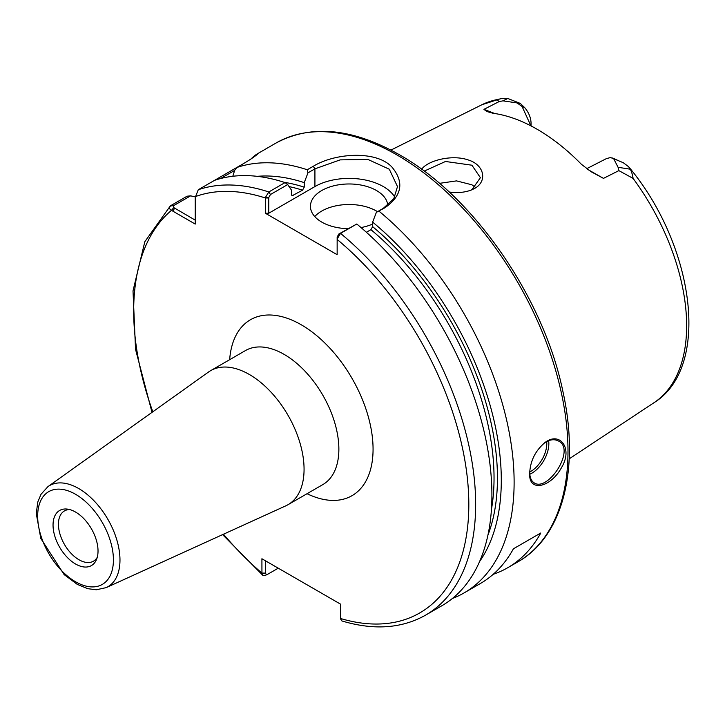 <?xml version="1.0" encoding="UTF-8"?>
<svg xmlns="http://www.w3.org/2000/svg" width="725" height="725" viewBox="0 0 725 725"><rect width="100%" height="100%" fill="white"/><g stroke="black" fill="none" stroke-linecap="round" stroke-linejoin="round"><path stroke-width="1.09" d="M106.213 587.622L285.831 505.823A77.385 44.678 -120 0 0 288.042 504.682A77.385 44.678 -120 0 0 304.065 469.256A77.385 44.678 -120 0 0 270.289 391.382A77.385 44.678 -120 0 0 210.658 370.656A77.385 44.678 -120 0 0 208.564 371.998L47.913 486.647L41.008 494.296L37.818 501.936L36.25 513.454L40.808 538.467L64.126 574.581L77.24 584.368L87.716 588.673L96.298 589.778L106.213 587.622A58.39 33.713 -120 0 0 119.978 560.035A58.39 33.713 -120 0 0 78.69 488.523A58.39 33.713 -120 0 0 47.913 486.647M195.233 220.137L173.755 207.604L173.583 205.664L190.602 195.841L187.059 196.212L170.81 205.601C169.016 207.504 169.233 209.099 171.481 210.359L195.233 224.079L195.233 198.07M195.233 197.427L198.278 189.733L242.73 164.067C263.619 151.743 258.97 150.827 250.225 159.745M356.791 224.007L338.865 233.994L337.152 237.039L337.17 239.005L340.542 233.387L356.791 224.007A241.815 139.617 -120 0 1 484.916 435.136A241.815 139.617 -120 0 1 441.824 605.765L425.575 615.153A241.815 139.617 -120 0 0 425.584 615.153C401.659 628.557 373.774 630.487 341.928 620.953L340.596 618.951L340.578 604.161L261.915 558.748L261.942 573.548L262.722 575.242L264.788 575.496L267.045 574.644L265.341 573.557L261.942 573.548M265.359 197.544L268.757 197.553L270.47 194.508L287.689 184.567L285.052 182.591L268.794 191.971L265.359 197.544L265.341 213.222L337.152 254.683L337.152 237.039M98.029 551A31.809 18.37 -120 0 0 67.516 509.122A31.809 18.37 -120 0 0 53.043 525.027A31.809 18.37 -120 0 0 71.458 561.204A31.809 18.37 -120 0 0 96.552 559.419A31.809 18.37 -120 0 0 98.029 551M69.663 509.557A29.018 16.757 -120 0 0 64.453 510.917A29.018 16.757 -120 0 0 58.435 524.193A29.018 16.757 -120 0 0 71.104 553.402A29.018 16.757 -120 0 0 93.471 561.177A29.018 16.757 -120 0 0 97.25 557.335M452.418 598.469A241.815 139.617 -120 0 0 464.036 592.941L480.294 583.562A241.815 139.617 -120 0 0 513.418 548.798L540.778 533.002A241.815 139.617 60 0 1 507.654 567.766A241.815 139.617 60 0 1 493.199 574.318M540.778 533.002L513.418 548.798M494.749 113.517L483.938 109.357L486.792 111.496L493.036 113.272A174.109 100.521 -120 0 1 581.387 164.285L591.292 171.816L603.481 178.377L587.178 169.133M531.053 122.869L531.062 125.933L531.053 122.869C530.809 117.532 528.715 112.475 524.773 107.699L520.26 103.394L507.781 98.473L502.153 98.491L496.734 99.669L499.199 101.536L502.996 100.857L517.052 102.914L522.072 106.484L530.89 125.842M507.781 98.473L502.996 100.857M618.072 167.294L618.86 170.62L633.097 178.404C632.572 174.888 631.638 171.816 630.288 169.206L628.629 166.732L623.273 162.717L613.676 158.703L618.072 167.294L630.288 169.206M606.39 158.621L610.504 157.542L613.676 158.703M603.481 178.377L618.86 170.62M499.199 101.536L483.938 109.357M449.165 192.007C457.194 193.158 464.526 192.515 471.15 190.086L473.742 188.899C487.952 181.966 484.672 164.657 467.861 159.835C451.512 154.262 427.451 160.733 421.66 169.26M257.629 153.899L250.995 159.002M220.545 178.549L234.646 170.411L236.74 167.529A241.815 139.617 -120 0 1 307.264 169.759L307.962 172.858L314.922 168.843L340.152 159.881L367.901 159.437L389.307 169.224L397.49 186.588L393.829 198.65L383.326 208.329L376.366 212.343L384.993 207.722C402.022 195.677 404.369 182.165 392.026 167.176C376.411 150.066 334.705 153.011 313.254 166.306L307.264 169.759M190.602 195.841L195.224 196.865M464.036 592.941A241.815 139.617 -120 0 0 507.128 422.312A241.815 139.617 -120 0 0 379.003 211.183M529.694 473.253C528.471 492.728 550.764 487.617 561.567 467.507C573.067 448.748 560.189 431.04 545.127 442.413C535.403 450.587 530.265 460.873 529.694 473.253M173.583 205.664L170.312 205.945L144.819 241.715L133.01 290.861L135.53 349.305L152.005 412.362M285.052 182.591A241.815 139.617 -120 0 0 214.528 180.353M287.689 184.567L291.414 190.032L291.414 194.563L292.093 195.786L302.533 190.177L304.237 187.159L304.237 182.627A230.323 132.974 -120 0 0 257.221 176.338M234.646 170.411L232.807 176.266M304.237 182.627L307.962 172.858M424.188 171.127L445.485 161.476L471.912 165.209L480.403 177.688L471.975 189.615L470.371 190.376M475.41 187.34L471.893 184.793L456.514 180.887L439.459 183.352M376.366 212.343L372.632 222.113L372.632 226.653L370.928 229.662L366.397 232.272M479.606 561.513A230.323 132.974 -120 0 0 372.632 222.113M340.578 618.507A236.984 136.826 -120 0 0 468.812 502.425A236.984 136.826 -120 0 0 337.152 239.44L337.17 239.005M268.757 197.553L268.757 213.222L265.341 213.222M278.246 568.183L267.045 574.644M265.341 573.557L265.341 560.724M377.526 211.673A38.688 22.339 0 0 0 376.483 211.047A38.688 22.339 0 0 0 314.759 216.576M348.136 228.647A38.688 22.339 180 0 1 321.764 222.104A38.688 22.339 180 0 1 310.436 206.317A38.688 22.339 180 0 1 334.316 185.672A38.688 22.339 180 0 1 376.483 190.521A38.688 22.339 180 0 1 387.775 205.284M372.632 224.052A38.688 22.339 180 0 1 361.023 227.568M268.757 213.222L314.922 186.57A48.367 27.922 180 0 1 394.763 197.073M529.794 474.25A24.179 13.965 120 0 0 548.843 443.637A24.179 13.965 120 0 0 548.626 440.664M546.677 441.534A22.729 13.123 -60 0 1 546.786 443.637A22.729 13.123 -60 0 1 529.721 472.02M544.702 442.721C549.813 439.459 554.398 438.888 558.458 440.999C576.185 449.409 547.864 492.248 534.262 482.904C531.389 481.128 529.875 477.702 529.694 472.655M210.658 370.656L245.458 350.565A77.385 44.678 60 0 1 305.089 371.291A77.385 44.678 60 0 1 338.865 449.165A77.385 44.678 60 0 1 322.843 484.59L288.042 504.682M307.047 493.707A101.563 58.634 -120 0 0 373.067 449.165A101.563 58.634 -120 0 0 304.147 326.522A101.563 58.634 -120 0 0 229.662 359.682M173.755 207.604L171.481 210.359A236.984 136.826 -120 0 0 152.812 411.791M223.49 534.216A236.984 136.826 -120 0 0 261.915 573.094L265.341 573.094M268.757 197.97L265.341 197.97A236.984 136.826 -120 0 0 195.224 196.656M113.417 559.881A53.568 30.93 -120 0 0 75.536 494.278A53.568 30.93 -120 0 0 37.664 516.146A53.568 30.93 -120 0 0 75.536 581.758A53.568 30.93 -120 0 0 113.417 559.881M524.773 107.699L522.072 106.484M517.052 102.914L520.26 103.394M569.197 458.843L653.977 402.719A172.151 99.388 -120 0 0 633.097 178.404M496.734 99.669A172.151 99.388 -120 0 0 481.935 104.726L390.938 150.084M507.654 567.766L517.913 561.839A241.815 139.617 -120 0 0 567.992 451.14A241.815 139.617 -120 0 0 397.001 154.978A241.815 139.617 -120 0 0 276.098 142.997L257.221 153.899M174.598 208.22L172.885 211.183M270.47 194.508L268.794 191.971A241.815 139.617 -120 0 0 198.278 189.733M304.237 187.159A224.895 129.838 -120 0 0 284.182 182.301M302.533 190.177A222.475 128.443 -120 0 0 289.076 186.597M293.127 195.605A222.475 128.443 -120 0 0 291.486 195.088M473.742 188.899L471.975 189.615M314.922 186.57L314.922 168.843L313.254 166.306M383.326 208.329L384.993 207.722M338.865 233.994L340.542 233.387A241.815 139.617 -120 0 1 468.658 444.516A241.815 139.617 -120 0 1 425.584 615.153M487.916 535.186A224.895 129.838 -120 0 0 372.632 226.653M491.441 509.43A222.475 128.443 -120 0 0 370.928 229.662M612.589 157.996L619.975 161.367M606.698 158.467L586.625 168.726M653.977 402.719C711.569 367.185 694.296 244.914 628.629 166.732M481.935 104.726L500.64 98.7M222.593 534.624L262.722 575.242M517.913 561.839C563.089 536.491 580.1 468.314 562.808 391.047C543.505 297.54 473.606 196.285 399.421 154.742C352.268 128.117 311.161 124.202 276.098 142.997"/></g></svg>
